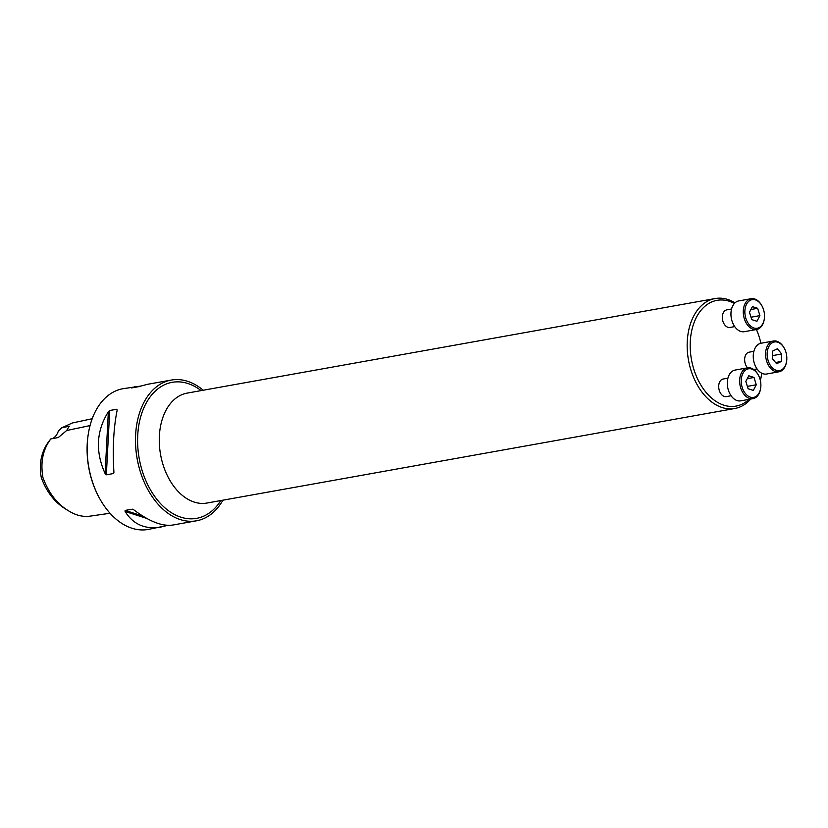 <?xml version="1.0" encoding="UTF-8"?>
<svg xmlns="http://www.w3.org/2000/svg" width="828" height="828" viewBox="0 0 828 828"><rect width="100%" height="100%" fill="white"/><g stroke="black" fill="none" stroke-linecap="round" stroke-linejoin="round"><path stroke-width="1.24" d="M753.884 351.331L749.112 352.179A8.932 5.931 79.8 0 0 744.693 358.503A8.932 5.931 79.8 0 0 747.58 367.839M734.405 303.452A53.706 35.656 79.8 0 0 691.121 357.53A53.706 35.656 79.8 0 0 749.112 399.334M760.27 380.104A53.706 35.656 79.8 0 0 761.863 373.273A55.849 37.084 -100.2 0 1 760.342 380.404M760.911 343.258A53.706 35.656 79.8 0 0 756.43 329.523M731.569 309.01L726.798 309.869A8.932 5.931 79.8 0 0 722.534 319.711A8.932 5.931 79.8 0 0 729.954 327.453L734.715 326.605M727.936 378.168L723.165 379.017A8.932 5.931 79.8 0 0 718.901 388.86A8.932 5.931 79.8 0 0 726.322 396.612L731.083 395.753M68.382 510.721C57.142 503.973 48.686 493.012 43.004 477.818C40.241 462.407 42.849 449.449 50.829 438.933L49.473 440.568C41.452 451.022 38.73 463.401 41.307 477.704C46.606 491.915 54.689 502.337 65.567 508.972L68.382 510.721C75.317 515.109 82.251 516.962 89.196 516.268L110.031 513.256M92.208 418.73L72.326 422.984L61.479 427.921L58.312 431.15A17.874 11.861 -100.2 0 1 52.423 438.633M50.829 438.933L58.302 437.526L66.654 430.519L69.262 426.182L61.479 427.921M203.212 390.226A71.487 47.465 79.8 0 0 171.292 380.062A71.487 47.465 79.8 0 0 147.208 488.385A71.487 47.465 79.8 0 0 196.505 520.802A71.487 47.465 79.8 0 0 222.908 500.184M168.032 525.366L148.15 529.454A71.487 47.465 -100.2 0 1 99.867 498.901A71.487 47.465 -100.2 0 1 88.275 434.141A71.487 47.465 -100.2 0 1 122.948 388.715L140.563 386.096M113.902 471.981L113.436 473.544L106.346 474.817L105.104 473.554C95.22 451.56 96.307 430.974 108.354 411.775L109.72 410.502L116.81 409.239L117.141 410.202C113.571 427.879 112.494 448.476 113.902 471.981L113.912 472.54M116.624 412.779L117.141 410.202M161.036 527.146C145.169 529.641 133.194 524.414 125.1 511.476L125.1 510.39L132.635 509.179M133.246 509.458L133.888 509.903C149.34 521.526 162.298 526.577 172.773 525.045L196.505 520.802M171.292 380.062L147.56 384.306L138.618 386.676L131.538 387.939L135.823 386.417M99.867 498.901L99.557 498.332A70.152 46.575 -100.2 0 1 88.172 434.783L88.275 434.141M750.768 399.034A55.849 37.084 -100.2 0 1 734.829 408.494A55.849 37.084 -100.2 0 1 696.317 383.167A55.849 37.084 -100.2 0 1 715.133 298.546A55.849 37.084 -100.2 0 1 735.016 302.831M764.285 319.018L764.203 319.556A15.639 10.381 -100.2 0 1 756.616 329.492L744.289 331.697A15.639 10.381 -100.2 0 1 733.505 324.607A15.639 10.381 -100.2 0 1 738.773 300.916L751.11 298.701A15.639 10.381 -100.2 0 1 761.667 305.387L761.936 305.863A14.521 9.636 79.8 0 0 748.16 301.909A14.521 9.636 79.8 0 0 747.229 321.657A14.521 9.636 79.8 0 0 757.092 328.271A14.521 9.636 79.8 0 0 764.285 319.018A14.521 9.636 79.8 0 0 761.936 305.863M756.616 329.492A15.639 10.381 -100.2 0 1 745.842 322.402A15.639 10.381 -100.2 0 1 751.11 298.701M756.958 321.274L759.907 315.623L757.641 308.306L752.414 306.629L749.464 312.27L751.731 319.598L756.958 321.274M759.907 315.623L750.996 317.217M757.641 308.306L750.903 309.506M786.6 361.329L786.517 361.867A15.639 10.381 -100.2 0 1 778.931 371.803L766.593 374.018A15.639 10.381 -100.2 0 1 755.819 366.928A15.639 10.381 -100.2 0 1 761.087 343.227L773.414 341.022A15.639 10.381 -100.2 0 1 783.981 347.708L784.24 348.174A14.521 9.636 79.8 0 0 770.475 344.231A14.521 9.636 79.8 0 0 769.543 363.978A14.521 9.636 79.8 0 0 779.407 370.582A14.521 9.636 79.8 0 0 786.6 361.329A14.521 9.636 79.8 0 0 784.24 348.174M778.931 371.803A15.639 10.381 -100.2 0 1 768.146 364.713A15.639 10.381 -100.2 0 1 773.414 341.022M772.276 358.555L776.602 363.751L781.321 361.463L781.715 353.97L777.388 348.774L772.669 351.072L772.276 358.555M781.321 361.463L775.557 362.488M781.715 353.97L772.431 355.636M760.663 388.166L760.57 388.705A15.639 10.381 -100.2 0 1 752.994 398.641L740.656 400.856A15.639 10.381 -100.2 0 1 729.872 393.755A15.639 10.381 -100.2 0 1 735.14 370.064L747.477 367.86A15.639 10.381 -100.2 0 1 758.034 374.535L758.303 375.012A14.521 9.636 79.8 0 0 744.527 371.068A14.521 9.636 79.8 0 0 743.606 390.806A14.521 9.636 79.8 0 0 753.47 397.419A14.521 9.636 79.8 0 0 760.663 388.166A14.521 9.636 79.8 0 0 758.303 375.012M752.994 398.641A15.639 10.381 -100.2 0 1 742.209 391.551A15.639 10.381 -100.2 0 1 747.477 367.86M748.781 375.777L745.831 381.429L748.098 388.746L753.325 390.423L756.274 384.782L754.008 377.454L748.781 375.777M756.274 384.782L747.363 386.376M754.008 377.454L747.28 378.665M66.654 430.519L90.055 425.582M105.104 473.554L108.354 411.775M106.346 474.817L109.72 410.502M113.436 473.544L113.695 468.555M146.732 518.411L125.1 511.476M142.695 516.03L125.1 510.39M220.807 500.557A69.097 45.871 -100.2 0 1 148.905 487.03A69.097 45.871 -100.2 0 1 146.121 403.236A69.097 45.871 -100.2 0 1 201.111 390.609M715.133 298.546L187.231 393.093A55.849 37.084 79.8 0 0 168.415 477.715A55.849 37.084 79.8 0 0 206.928 503.041L734.829 408.494M757.03 368.915L753.728 369.516"/></g></svg>
